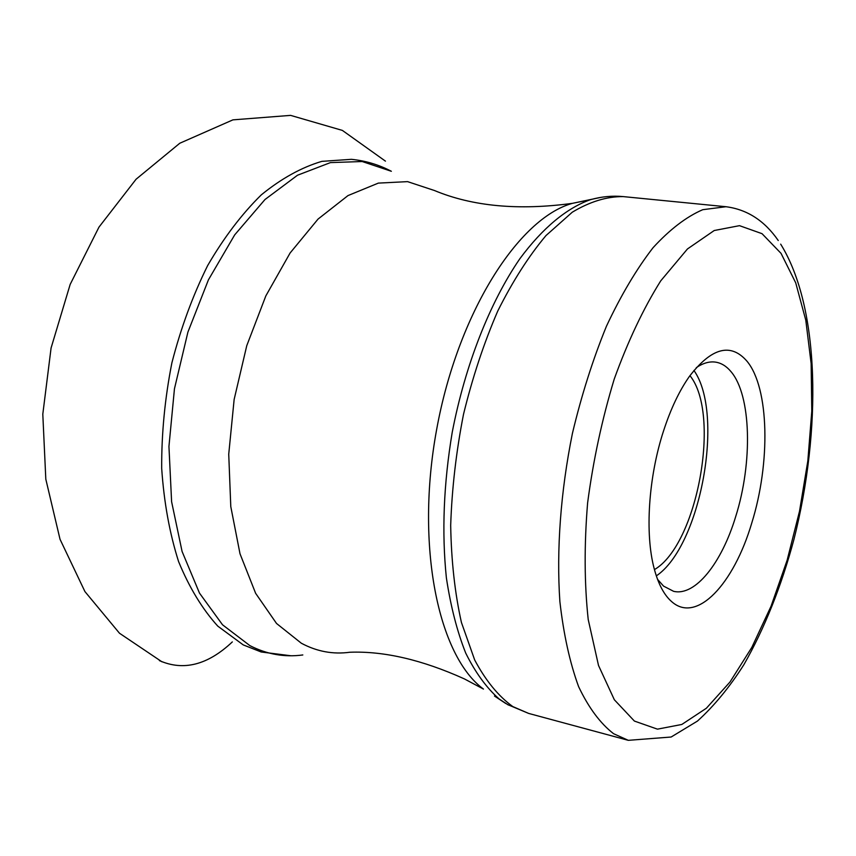 <?xml version="1.0" encoding="UTF-8"?>
<svg xmlns="http://www.w3.org/2000/svg" width="856" height="856" viewBox="0 0 856 856"><rect width="100%" height="100%" fill="white"/><g stroke="black" fill="none" stroke-linecap="round" stroke-linejoin="round"><path stroke-width="1.28" d="M663.55 430.9C670.73 408.847 679.364 390.668 689.422 376.383C711.668 347.515 730.896 342.507 747.117 361.36C769.298 388.303 770.603 462.818 751.75 523.059C733.774 584.027 696.838 623.81 671.874 601.811C664.256 595.305 658.36 584.284 654.219 568.737C644.793 533.855 648.431 477.156 663.55 430.9M696.292 367.652C703.033 363.083 709.463 361.243 715.573 362.131C721.373 363.03 726.53 366.229 731.056 371.707C751.322 395.461 752.809 462.401 735.743 516.436C721.704 563.023 695.297 596.504 673.619 591.325L663.571 586.125L657.547 579.33M656.327 575.885C700.625 546.182 724.839 413.908 693.927 370.445M689.947 375.656C721.255 414.208 697.373 544.63 654.444 569.604M159.409 660.607C183.494 671.243 207.805 665.016 232.329 641.914M302.821 654.958C284.524 657.429 266.879 654.316 249.856 645.606L222.528 624.794L199.48 593.09L182.082 551.467L171.607 501.734L168.942 446.468L174.453 388.785L187.903 332.128L208.425 279.848L234.683 234.886L264.986 199.523L297.514 175.223L330.448 162.597L362.184 161.527L391.353 171.286C378.887 164.716 365.565 160.735 351.399 159.323L321.877 161.356C301.505 167.38 281.314 178.562 261.283 194.879C241.767 214.064 223.887 237.626 207.655 265.563C192.782 295.588 180.862 328.009 171.885 362.848C164.898 398.318 161.495 433.5 161.688 468.393C163.978 502.301 169.616 533.363 178.594 561.59C189.272 587.569 202.348 609.098 217.799 626.143L243.232 644.9L261.219 651.994L291.008 655.771M601.287 197.297L572.375 203.354C518.49 210.651 472.501 206.371 434.409 190.503L407.563 181.633L378.341 183.109L348.007 195.575L318.047 219.083L290.098 253.001L265.831 295.919L246.763 345.674L234.137 399.485L228.734 454.194L230.788 506.613L240.012 553.789L255.634 593.315L276.52 623.457L301.312 643.209C316.848 651.544 333.048 654.551 349.89 652.24C384.098 650.977 422.276 659.869 464.412 678.915L483.469 689.08C438.293 656.049 415.181 546.01 436.646 429.509C457.832 312.964 518.426 218.248 572.375 203.354L585.151 200.753M494.5 696.046L505.725 703.482M590.48 199.673C567.014 207.88 542.715 227.803 519.86 258.726C489.889 302.382 465.183 364.934 452.214 432.366C443.622 483.961 441.685 532.453 446.383 577.864C450.663 606.294 457.104 631.375 465.718 653.096C475.39 672.559 486.508 687.839 499.102 698.945L507.833 704.681L528.634 713.412L512.84 706.596C498.46 696.238 485.737 680.713 474.695 659.997L461.427 622.462C454.889 593.262 451.305 560.915 450.684 525.413C451.893 488.797 456.173 451.733 463.524 414.229C472.533 377.357 483.94 342.956 497.764 311.028C512.648 281.282 528.719 256.126 545.989 235.561L572.279 212.202C589.912 201.631 606.904 196.441 623.232 196.602C612.457 195.553 601.543 196.58 590.48 199.673M507.415 704.467L508.357 704.991M623.232 196.602L725.984 206.724L702.733 209.699C686.373 216.761 669.809 229.44 653.042 247.716C636.479 269.137 620.942 295.309 606.444 326.232C592.887 359.413 581.545 395.119 572.429 433.361C560.637 491.483 556.357 550.055 559.878 601.554C563.59 634.285 569.828 662.651 578.624 686.673C588.639 707.741 600.291 723.416 613.592 733.71L628.315 740.333L528.634 713.412M781.057 253.387L762.033 233.677L739.488 225.663L714.225 230.521L687.464 248.957L660.736 280.854C643.423 308.449 627.919 341.202 614.223 379.122C602.089 419.098 593.219 460.368 587.612 502.921C584.156 544.876 584.359 583.738 588.211 619.498L598.515 665.476L614.341 699.759L634.403 721.073L657.451 729.152L681.815 724.465L706.371 708.244L730.018 681.975L751.836 647.371L771.074 606.187L787.135 560.22L799.515 511.225L807.829 460.945L811.788 411.148L811.146 363.629L805.796 320.219L795.716 282.833L781.057 253.387M385.446 161.142L342.379 130.412L290.591 115.378L232.918 119.861L179.792 143.241L136.083 179.225L98.975 227.129L70.16 284.427L51.082 347.996L42.8 414.176L45.807 479.146L60.038 539.301L84.926 591.571L119.487 633.237L161.987 661.838M628.315 740.333L671.147 737.016L697.458 721.073C714.107 705.997 729.58 687.186 743.907 664.652C764.633 628.176 781.303 586.446 793.929 539.473C821.503 430.343 820.369 308.139 780.683 244.142M725.984 206.724C747.149 209.453 764.568 220.709 778.243 240.515"/></g></svg>
